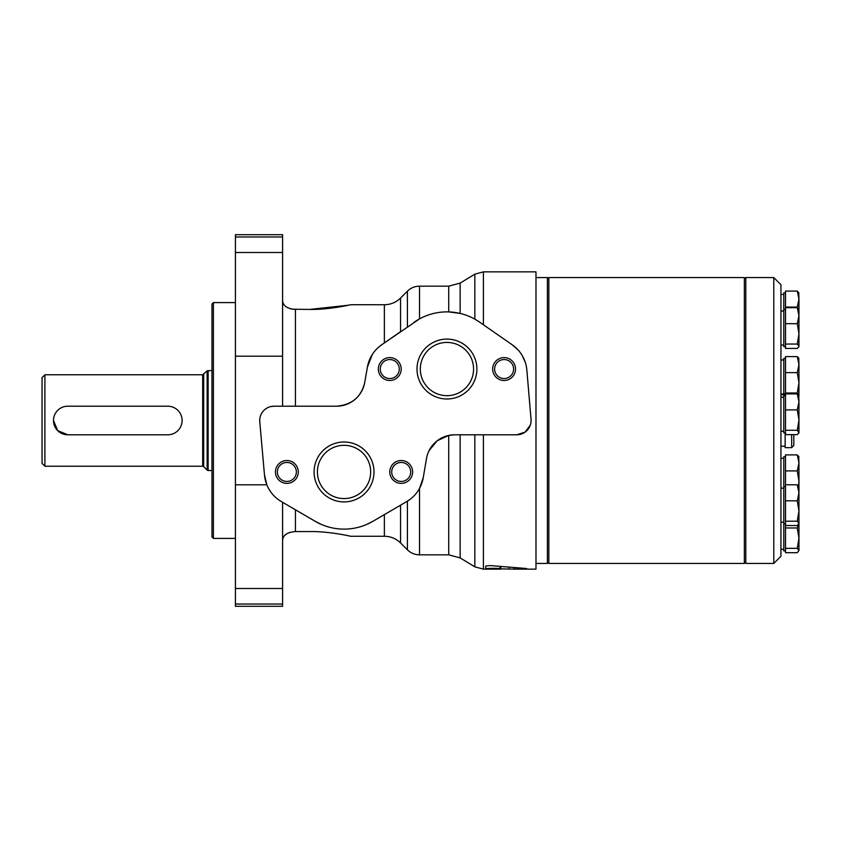 <?xml version="1.0" encoding="UTF-8"?>
<svg xmlns="http://www.w3.org/2000/svg" width="841" height="841" viewBox="0 0 841 841"><rect width="100%" height="100%" fill="white"/><g stroke="black" fill="none" stroke-linecap="round" stroke-linejoin="round"><path stroke-width="1.26" d="M282.587 406.203L282.587 234.702L235.417 234.702L235.417 484.815L266.849 484.815L264.484 474.976A34.302 34.302 0 0 0 281.367 501.583L315.238 521.336A57.167 57.167 0 0 0 372.836 521.336L366.865 524.364M271.065 406.518L274.008 406.203A14.297 14.297 0 0 0 259.774 421.762L259.816 418.807M400.547 298.05L400.547 331.669L384.369 342.918L384.369 304.736C390.645 304.652 396.037 302.424 400.547 298.05L407.412 291.186C410.786 287.906 414.823 286.234 419.533 286.161L419.533 318.886L381.635 344.821A34.302 34.302 0 0 0 367.422 367.033L364.679 382.592C361.252 397.026 351.864 404.899 336.537 406.203L274.008 406.203M282.587 540.448C282.87 535.202 287.159 532.248 295.443 531.575L309.74 531.575C328.526 531.218 350.182 536.074 350.497 536.264C350.308 536.095 328.568 531.207 309.74 531.575C328.526 531.218 350.182 536.074 350.497 536.264C350.308 536.095 328.568 531.207 309.74 531.575M290.05 532.353L287.885 533.194M286.382 534.056L284.563 535.601M283.47 537.094L282.818 538.682M292.679 309.225L309.74 309.425L348.258 305.241M295.443 406.203L295.443 309.425C287.159 308.752 282.881 305.798 282.587 300.552M282.587 300.626L282.765 302.129M283.512 303.969L284.205 304.978M290.05 308.647L292.5 309.204M460.143 283.102L448.716 286.161L448.716 311.906L460.143 313.43L460.143 283.102L474.839 274.155L483.396 271.864L535.98 271.864L535.98 569.136L514.04 569.136L526.645 568.516L489.882 565.562L485.699 566.088L485.699 568.884C485.236 568.201 499.607 568.106 499.964 568.842L514.03 569.136L514.03 567.78M530.303 425.125L525.099 432.127L516.784 434.797A14.297 14.297 0 0 0 531.028 419.291L526.855 370.093A34.302 34.302 0 0 0 512.253 344.821L517.951 349.793M522.377 355.827L525.373 362.639M531.028 419.291L530.965 422.245M500.815 566.697L500.815 569.136L483.396 569.136L483.396 434.797M514.04 567.78L514.04 569.136M460.143 434.797L460.143 557.898L448.716 554.839L419.533 554.839L419.533 488.4L423.244 477.677L426.482 458.597A28.583 28.583 0 0 1 454.666 434.797L516.784 434.797M429.057 450.671L437.099 440.821L448.716 435.417L454.666 434.797M410.208 499.239L406.708 501.583A34.302 34.302 0 0 0 423.244 477.677M512.253 344.821L479.57 322.103A57.167 57.167 0 0 0 414.319 322.103L413.93 322.376M479.57 322.103L474.839 319.149L474.839 274.155M321.188 524.353L315.238 521.336M348.447 305.199L349.52 304.957M309.74 309.425C328.526 309.782 350.182 304.926 350.497 304.736C350.308 304.905 328.568 309.793 309.74 309.425M367.422 367.033L372.279 354.555M336.537 406.203A28.583 28.583 0 0 0 364.679 382.592M446.939 339.102A29.95 29.95 0 0 1 472.873 384.022A29.95 29.95 0 0 1 421.005 384.022A29.95 29.95 0 0 1 446.939 339.102M504.106 357.614A11.438 11.438 0 0 1 514.009 374.771A11.438 11.438 0 0 1 494.203 374.771A11.438 11.438 0 0 1 504.106 357.614M389.772 357.614A11.438 11.438 0 0 1 399.675 374.771A11.438 11.438 0 0 1 379.869 374.771A11.438 11.438 0 0 1 389.772 357.614M344.043 441.998A29.95 29.95 0 0 1 369.977 486.928A29.95 29.95 0 0 1 318.098 486.928A29.95 29.95 0 0 1 344.043 441.998M401.21 460.521A11.438 11.438 0 0 1 411.112 477.667A11.438 11.438 0 0 1 391.307 477.667A11.438 11.438 0 0 1 401.21 460.521M286.876 460.521A11.438 11.438 0 0 1 296.768 477.667A11.438 11.438 0 0 1 276.973 477.667A11.438 11.438 0 0 1 286.876 460.521M259.774 421.762L264.484 474.976M372.836 521.336L406.708 501.583M286.876 462.455A9.503 9.503 0 0 1 295.096 476.7A9.503 9.503 0 0 1 278.644 476.7A9.503 9.503 0 0 1 286.876 462.455M401.21 462.455A9.503 9.503 0 0 1 409.43 476.7A9.503 9.503 0 0 1 392.978 476.7A9.503 9.503 0 0 1 401.21 462.455M344.043 445.32A26.628 26.628 0 0 1 367.096 485.268A26.628 26.628 0 0 1 320.978 485.268A26.628 26.628 0 0 1 344.043 445.32M389.772 359.549A9.503 9.503 0 0 1 398.003 373.803A9.503 9.503 0 0 1 381.541 373.803A9.503 9.503 0 0 1 389.772 359.549M504.106 359.549A9.503 9.503 0 0 1 512.337 373.803A9.503 9.503 0 0 1 495.885 373.803A9.503 9.503 0 0 1 504.106 359.549M446.939 342.424A26.628 26.628 0 0 1 470.003 382.361A26.628 26.628 0 0 1 423.885 382.361A26.628 26.628 0 0 1 446.939 342.424M474.839 434.797L474.839 566.845L483.396 569.136M235.417 604.027L235.417 606.298L282.587 606.298L282.587 604.027L235.417 604.027L235.417 484.815M282.587 502.287L282.587 604.027M167.822 434.797A14.297 14.297 0 0 0 182.108 420.5A14.297 14.297 0 0 0 167.822 406.203L67.774 406.203A14.297 14.297 0 0 0 53.488 420.5A14.297 14.297 0 0 0 67.774 434.797L167.822 434.797M67.774 434.797L57.672 430.603L53.488 420.511M42.05 377.62L42.05 463.38L44.909 466.229L44.909 374.771L42.05 377.62M211.985 370.482L207.128 370.902L202.67 374.771L44.909 374.771M211.985 304.022L211.985 536.979L213.414 538.408L213.414 302.592L211.985 304.022M235.417 302.592L213.414 302.592M535.98 277.583L547.417 277.583L547.417 563.417L535.98 563.417M745.788 279.012L744.359 277.583L744.359 563.417L548.837 563.417L548.837 277.583L744.359 277.583M547.417 279.012L548.837 277.583M785.515 500.815L797.289 500.815L798.95 511.002L797.289 521.189L798.95 523.365L798.95 538.156L797.289 548.343L798.95 550.519L797.289 552.695L785.515 552.695L785.515 454.897L797.289 454.897L798.95 457.084M785.515 456.695L783.801 456.695L783.801 550.908L785.515 550.908M797.289 430.277L785.515 430.277L785.515 393.893L797.289 393.893L798.95 401.893L798.95 420.09L797.289 430.277L798.95 432.842L797.289 434.629L785.515 434.629L785.515 430.277M785.515 409.903L797.289 409.903L798.95 420.09L798.95 432.453M798.351 524.637L797.289 527.969L785.515 527.969M797.289 527.969L798.95 538.156L798.95 550.519M785.515 470.907L797.289 470.907L798.95 481.094L798.551 485.94M797.289 470.907L798.95 462.907L798.95 493.467M797.289 409.903L798.95 401.893L798.719 395.281M785.515 323.69L797.289 323.69L798.95 333.877L797.289 344.053L785.515 344.053L785.515 291.081L797.289 291.081L798.95 299.081L798.95 315.68L797.289 307.669L785.515 307.669M798.719 292.479L798.95 299.081L797.289 307.091L785.515 307.091M797.289 323.69L798.95 315.68L798.95 346.629L797.289 348.416L785.515 348.416L785.515 344.053M798.95 309.856L797.289 307.669M797.289 344.053L798.95 346.24M773.794 277.583L780.942 284.731L780.942 556.269L773.794 563.417L745.788 563.417L745.788 277.583L773.794 277.583L773.794 563.417M785.515 395.68L783.801 395.68L783.801 432.842L785.515 432.842M798.95 396.069L797.289 393.893M797.289 500.815L798.95 492.805L798.95 523.754M798.95 486.981L797.289 484.805L785.515 484.805M798.95 523.365L797.289 525.541L785.515 525.541M797.289 521.189L785.515 521.189M798.95 492.805L797.289 484.805M785.515 292.868L783.801 292.868L783.801 346.629L785.515 346.629M797.289 307.091L797.51 307.838M798.719 357.993L798.95 364.605L797.289 372.616L785.515 372.616L785.515 356.605L797.289 356.605L798.95 364.605L798.95 382.802L797.289 392.989L798.887 395.575M797.289 372.616L798.95 382.802L798.908 395.617M798.95 293.257L797.289 291.081M797.289 392.989L785.515 392.989L785.515 372.616M798.95 358.781L797.289 356.605M798.719 456.295L798.95 462.907L797.289 454.897M797.289 548.343L785.515 548.343M785.515 358.392L783.801 358.392L783.801 394.776M791.665 393.893L791.665 393.346L785.147 393.346L785.147 395.68M785.147 432.842L785.147 447.654L791.665 447.654L793.809 445.509L793.809 434.629M282.587 356.185L235.417 356.185M483.396 271.864L483.396 324.763M448.716 435.417L448.716 554.839M407.412 501.162L407.412 549.814C410.786 553.094 414.823 554.766 419.533 554.839M407.412 291.186L407.412 326.907M295.443 509.793L295.443 531.575M384.369 514.608L384.369 536.264L350.497 536.264M509.141 569.084L509.141 567.423M499.964 568.842L499.964 566.624M400.547 505.178L400.547 542.95L407.412 549.814M282.587 588.5L235.417 588.5M282.587 236.973L235.417 236.973M282.587 252.5L235.417 252.5M202.67 374.771L202.67 466.229L44.909 466.229M203.68 374.35L203.68 466.65L202.67 466.229M207.128 370.902L207.128 470.098L208.148 470.518L208.148 370.482M791.665 434.629L791.665 447.654M384.369 304.736L350.497 304.736M460.143 557.898L474.839 566.845M448.716 286.161L419.533 286.161M384.369 536.264C390.645 536.348 396.037 538.576 400.547 542.95M203.68 466.65L207.128 470.098M211.985 470.518L208.148 470.518M235.417 538.408L213.414 538.408M745.788 561.988L744.359 563.417M547.417 561.988L548.837 563.417M783.801 458.261L780.942 458.261M783.801 549.331L780.942 549.331M783.801 397.257L780.942 397.257M783.801 431.265L780.942 431.265M785.515 309.467L783.801 309.467M783.801 311.033L780.942 311.033M783.801 345.052L780.942 345.052M783.801 294.445L780.942 294.445M783.801 359.969L780.942 359.969M783.801 393.977L780.942 393.977M785.515 486.592L783.801 486.592M785.515 523.754L783.801 523.754M783.801 488.169L780.942 488.169M783.801 522.177L780.942 522.177M785.147 394.776L780.942 394.776M785.147 446.224L780.942 446.224M791.665 393.346L793.084 393.893"/></g></svg>
